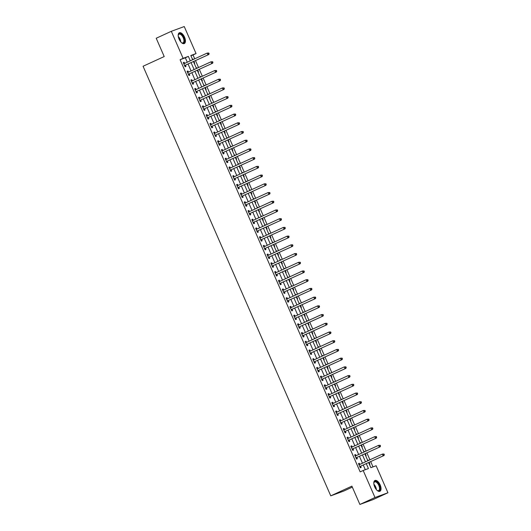 <?xml version="1.0" encoding="UTF-8"?>
<svg xmlns="http://www.w3.org/2000/svg" width="531" height="531" viewBox="0 0 531 531"><rect width="100%" height="100%" fill="white"/><g stroke="black" fill="none" stroke-linecap="round" stroke-linejoin="round"><path stroke-width="0.8" d="M374.694 486.9A5.941 2.901 -114.7 0 1 374.939 480.495A5.941 2.901 -114.7 0 1 380.15 484.889A5.941 2.901 -114.7 0 1 379.897 491.294A5.941 2.901 -114.7 0 1 374.694 486.9M179.086 39.175A5.941 2.901 -114.7 0 1 179.339 32.776A5.941 2.901 -114.7 0 1 184.542 37.17A5.941 2.901 -114.7 0 1 184.29 43.569A5.941 2.901 -114.7 0 1 179.086 39.175M352.325 487.126L343.696 491.089L330.753 495.848L143.071 66.256L164.205 56.551L156.214 38.245L171.307 31.309L184.25 26.55L196.052 53.571L190.808 55.503L192.667 59.751M194.718 58.808L193.032 54.958L196.052 53.571M373.001 466.882L370.698 461.618M369.908 459.806L366.888 452.903M366.098 451.091L363.085 444.181M362.295 442.376L359.275 435.466M358.485 433.654L355.465 426.751M354.675 424.939L351.655 418.03M350.865 416.224L347.851 409.315M347.055 407.503L344.042 400.6M343.252 398.788L340.232 391.878M339.442 390.073L336.422 383.163M335.632 381.351L332.612 374.448M331.822 372.636L328.808 365.726M328.012 363.921L324.999 357.011M324.209 355.199L321.189 348.296M320.399 346.484L317.379 339.575M316.589 337.769L313.569 330.859M312.779 329.047L309.765 322.144M308.969 320.332L305.956 313.423M305.166 311.611L302.146 304.708M301.356 302.896L298.336 295.986M297.546 294.181L294.526 287.271M293.736 285.459L290.722 278.556M289.933 276.744L286.913 269.834M286.123 268.029L283.103 261.119M282.313 259.307L279.293 252.404M278.503 250.592L275.489 243.683M274.693 241.877L271.68 234.967M270.89 233.155L267.87 226.252M267.08 224.44L264.06 217.531M263.27 215.725L260.25 208.816M259.46 207.004L256.446 200.101M255.65 198.289L252.637 191.379M251.847 189.574L248.827 182.664M248.037 180.852L245.017 173.949M244.227 172.137L241.207 165.227M240.417 163.415L237.403 156.512M236.607 154.7L233.594 147.791M232.804 145.985L229.784 139.076M228.994 137.263L225.974 130.361M225.184 128.548L222.164 121.639M221.374 119.833L218.36 112.924M217.571 111.112L214.551 104.209M213.761 102.397L210.741 95.487M209.951 93.682L206.931 86.772M206.141 84.96L203.121 78.057M202.331 76.245L199.317 69.335M198.528 67.53L195.508 60.62M368.647 462.561L370.877 467.665L376.121 465.733L387.929 492.755L374.986 497.514L363.184 470.493L368.428 468.561L366.284 463.649M374.986 497.514L359.892 504.45L372.828 499.691L387.929 492.755M193.032 54.958L190.914 55.742M192.434 59.226L192.899 59.06L193.111 59.545M194.266 63.415L194.724 63.242L193.901 61.357M196.244 67.948L196.702 67.776L196.921 68.267M198.07 72.13L198.534 71.964L197.711 70.072M201.88 80.845L202.344 80.679L201.521 78.794M200.725 76.982L200.512 76.491L200.054 76.663M203.864 85.378L204.322 85.212L204.535 85.697M205.689 89.566L206.147 89.394L205.324 87.509M207.667 94.1L208.132 93.927L208.344 94.418M209.499 98.281L209.957 98.116L209.134 96.224M211.477 102.815L211.942 102.649L212.154 103.133M213.309 106.996L213.767 106.831L212.944 104.946M215.287 111.53L215.745 111.364L215.964 111.849M217.113 115.718L217.577 115.546L216.754 113.661M219.097 120.252L219.555 120.079L219.768 120.57M220.923 124.433L221.387 124.267L220.557 122.376M222.901 128.967L223.365 128.801L223.578 129.285M224.732 133.155L225.19 132.982L224.367 131.097M226.71 137.682L227.175 137.516L227.387 138.007M228.542 141.87L229 141.697L228.177 139.812M230.52 146.403L230.985 146.231L231.197 146.722M232.346 150.585L232.81 150.419L231.987 148.534M234.33 155.118L234.788 154.952L235.007 155.437M236.156 159.307L236.62 159.134L235.797 157.249M238.14 163.84L238.598 163.667L238.811 164.159M239.966 168.022L240.43 167.849L239.6 165.964M241.944 172.555L242.408 172.383L242.621 172.874M243.775 176.737L244.233 176.571L243.41 174.686M245.753 181.27L246.218 181.104L246.43 181.589M247.585 185.458L248.043 185.286L247.22 183.401M249.563 189.992L250.028 189.819L250.24 190.31M251.389 194.173L251.853 194.001L251.03 192.116M253.373 198.707L253.831 198.534L254.044 199.025M255.199 202.888L255.663 202.723L254.84 200.837M257.183 207.422L257.641 207.256L257.854 207.74M259.009 211.61L259.473 211.438L258.643 209.553M260.986 216.144L261.451 215.971L261.664 216.462M262.818 220.325L263.276 220.159L262.453 218.268M266.628 229.04L267.086 228.874L266.263 226.989M268.606 233.574L269.064 233.408L269.283 233.892M270.432 237.762L270.896 237.589L270.073 235.704M272.416 242.295L272.874 242.123L273.087 242.614M274.242 246.477L274.706 246.311L273.883 244.419M276.226 251.01L276.684 250.844L276.897 251.329M278.052 255.199L278.51 255.026L277.686 253.141M280.029 259.725L280.494 259.559L280.707 260.044M281.861 263.914L282.319 263.741L281.496 261.856M283.839 268.447L284.304 268.274L284.516 268.766M285.671 272.629L286.129 272.463L285.306 270.578M287.649 277.162L288.107 276.996L288.326 277.481M289.475 281.35L289.939 281.178L289.116 279.293M291.459 285.884L291.917 285.711L292.13 286.202M293.285 290.065L293.749 289.893L292.926 288.008M295.263 294.599L295.727 294.426L295.94 294.917M297.094 298.78L297.552 298.614L296.729 296.729M299.072 303.314L299.537 303.148L299.75 303.632M300.904 307.502L301.362 307.33L300.539 305.444M302.882 312.036L303.347 311.863L303.559 312.354M304.708 316.217L305.172 316.045L304.349 314.16M306.692 320.751L307.15 320.578L307.369 321.069M308.518 324.932L308.982 324.766L308.159 322.881M310.502 329.466L310.96 329.3L311.173 329.784M312.328 333.654L312.792 333.481L311.962 331.596M314.306 338.187L314.77 338.015L314.983 338.506M316.137 342.369L316.595 342.196L315.772 340.311M318.115 346.902L318.58 346.73L318.792 347.221M319.947 351.084L320.405 350.918L319.582 349.033M321.925 355.617L322.39 355.451L322.602 355.936M323.751 359.806L324.215 359.633L323.392 357.748M325.735 364.339L326.193 364.166L326.406 364.658M327.561 368.521L328.025 368.355L327.202 366.463M329.545 373.054L330.003 372.881L330.216 373.373M331.371 377.236L331.835 377.07L331.005 375.185M333.349 381.769L333.813 381.603L334.026 382.088M335.18 385.957L335.638 385.785L334.815 383.9M337.158 390.491L337.623 390.318L337.835 390.809M338.99 394.672L339.448 394.506L338.625 392.615M340.968 399.206L341.426 399.04L341.645 399.524M342.794 403.394L343.258 403.221L342.435 401.336M344.778 407.921L345.236 407.755L345.449 408.239M346.604 412.109L347.068 411.937L346.245 410.051M348.588 416.643L349.046 416.47L349.259 416.961M350.414 420.824L350.872 420.658L350.048 418.773M352.392 425.358L352.856 425.192L353.069 425.676M354.223 429.546L354.681 429.373L353.858 427.488M356.201 434.079L356.666 433.907L356.878 434.398M358.033 438.261L358.491 438.088L357.668 436.203M360.011 442.794L360.469 442.622L360.688 443.113M361.837 446.976L362.301 446.81L361.478 444.925M363.821 451.509L364.279 451.343L364.492 451.828M365.647 455.698L366.111 455.525L365.288 453.64M367.631 460.231L368.089 460.058L368.302 460.55M369.457 464.413L369.915 464.24L369.091 462.355M187.277 62.227L185.339 57.793L180.095 59.724L360.164 471.88L363.184 470.493M365.301 469.709L363.264 465.037M362.467 463.224L359.454 456.321M358.664 454.509L355.644 447.6M354.854 445.788L351.834 438.885M351.044 437.073L348.024 430.163M347.234 428.358L344.221 421.448M343.431 419.636L340.411 412.733M339.621 410.921L336.601 404.011M335.811 402.206L332.791 395.296M332.001 393.484L328.988 386.581M328.191 384.769L325.178 377.86M324.388 376.054L321.368 369.145M320.578 367.333L317.558 360.43M316.768 358.617L313.748 351.708M312.958 349.902L309.945 342.993M309.148 341.181L306.135 334.278M305.345 332.466L302.325 325.556M301.535 323.744L298.515 316.841M297.725 315.029L294.705 308.119M293.915 306.314L290.902 299.404M290.105 297.592L287.092 290.689M286.302 288.877L283.282 281.968M282.492 280.162L279.472 273.253M278.682 271.441L275.662 264.538M274.872 262.726L271.859 255.816M271.069 254.01L268.049 247.101M267.259 245.289L264.239 238.386M263.449 236.574L260.429 229.664M259.639 227.859L256.619 220.949M255.829 219.137L252.816 212.234M252.026 210.422L249.006 203.512M248.216 201.707L245.196 194.797M244.406 192.985L241.386 186.082M240.596 184.27L237.583 177.361M236.786 175.549L233.773 168.646M232.983 166.834L229.963 159.924M229.173 158.119L226.153 151.209M225.363 149.397L222.343 142.494M221.553 140.682L218.54 133.772M217.743 131.967L214.73 125.057M213.94 123.245L210.92 116.342M210.13 114.53L207.11 107.62M206.32 105.815L203.3 98.905M202.51 97.093L199.497 90.19M198.707 88.378L195.687 81.469M194.897 79.663L191.877 72.754M191.087 70.942L188.067 64.039M184.649 63.408L184.151 62.273L183.281 62.598L185.107 66.78L185.983 66.461L185.485 65.326M188.459 72.13L187.961 70.995L187.085 71.313L188.917 75.502L189.793 75.176L189.295 74.041M192.268 80.845L191.771 79.71L190.894 80.035L192.726 84.217L193.596 83.891L193.105 82.763M196.072 89.56L195.581 88.425L194.704 88.75L196.53 92.932L197.406 92.613L196.915 91.478M199.882 98.281L199.39 97.146L198.514 97.465L200.34 101.653L201.216 101.328L200.718 100.193M203.692 106.996L203.194 105.861L202.324 106.187L204.15 110.368L205.026 110.05L204.528 108.915M207.502 115.712L207.004 114.577L206.128 114.902L207.96 119.083L208.836 118.765L208.338 117.63M211.311 124.433L210.814 123.298L209.937 123.617L211.769 127.805L212.639 127.48L212.148 126.345M215.115 133.148L214.624 132.013L213.747 132.338L215.573 136.52L216.449 136.201L215.951 135.066M218.925 141.863L218.433 140.735L217.557 141.054L219.383 145.235L220.259 144.917L219.761 143.782M222.735 150.585L222.237 149.45L221.367 149.769L223.193 153.957L224.069 153.632L223.571 152.497M226.545 159.3L226.047 158.165L225.171 158.49L227.002 162.672L227.879 162.353L227.381 161.218M230.354 168.015L229.857 166.887L228.98 167.205L230.812 171.387L231.682 171.068L231.191 169.933M234.158 176.737L233.667 175.602L232.79 175.92L234.616 180.109L235.492 179.783L234.994 178.648M237.968 185.452L237.47 184.317L236.6 184.642L238.426 188.824L239.302 188.505L238.804 187.37M241.778 194.173L241.28 193.038L240.41 193.357L242.236 197.545L243.112 197.22L242.614 196.085M245.587 202.888L245.09 201.753L244.214 202.072L246.045 206.26L246.915 205.935L246.424 204.8M249.397 211.603L248.9 210.468L248.023 210.794L249.855 214.975L250.725 214.657L250.234 213.522M253.201 220.325L252.71 219.19L251.833 219.509L253.659 223.697L254.535 223.372L254.037 222.237M257.011 229.04L256.513 227.905L255.643 228.23L257.469 232.412L258.345 232.087L257.847 230.958M260.821 237.755L260.323 236.62L259.447 236.945L261.279 241.127L262.155 240.808L261.657 239.673M264.63 246.477L264.133 245.342L263.257 245.661L265.088 249.849L265.958 249.524L265.467 248.389M268.434 255.192L267.943 254.057L267.066 254.382L268.892 258.564L269.768 258.245L269.277 257.11M272.244 263.907L271.753 262.772L270.876 263.097L272.702 267.279L273.578 266.96L273.08 265.825M276.054 272.629L275.556 271.494L274.686 271.812L276.512 276.001L277.388 275.675L276.89 274.54M279.864 281.344L279.366 280.209L278.49 280.534L280.322 284.716L281.198 284.397L280.7 283.262M283.673 290.059L283.176 288.93L282.3 289.249L284.131 293.431L285.001 293.112L284.51 291.977M287.477 298.78L286.986 297.645L286.109 297.964L287.935 302.152L288.811 301.827L288.313 300.692M291.287 307.495L290.796 306.36L289.919 306.686L291.745 310.867L292.621 310.549L292.123 309.414M295.097 316.217L294.599 315.082L293.729 315.401L295.555 319.582L296.431 319.264L295.933 318.129M298.907 324.932L298.409 323.797L297.533 324.116L299.365 328.304L300.241 327.979L299.743 326.844M302.716 333.647L302.219 332.512L301.342 332.837L303.174 337.019L304.044 336.7L303.553 335.565M306.52 342.369L306.029 341.234L305.152 341.552L306.978 345.741L307.854 345.415L307.356 344.28M310.33 351.084L309.832 349.949L308.962 350.268L310.788 354.456L311.664 354.131L311.166 353.002M314.14 359.799L313.642 358.664L312.772 358.989L314.598 363.171L315.474 362.852L314.976 361.717M317.95 368.521L317.452 367.386L316.576 367.704L318.408 371.892L319.277 371.567L318.786 370.432M321.759 377.236L321.262 376.101L320.385 376.426L322.217 380.608L323.087 380.282L322.596 379.154M325.563 385.951L325.072 384.816L324.195 385.141L326.021 389.323L326.897 389.004L326.399 387.869M329.373 394.672L328.875 393.537L328.005 393.856L329.831 398.044L330.707 397.719L330.209 396.584M333.183 403.387L332.685 402.252L331.815 402.578L333.641 406.759L334.517 406.441L334.019 405.306M336.993 412.102L336.495 410.967L335.619 411.293L337.45 415.474L338.32 415.156L337.829 414.021M340.796 420.824L340.305 419.689L339.428 420.008L341.26 424.196L342.13 423.871L341.639 422.736M344.606 429.539L344.115 428.404L343.238 428.729L345.064 432.911L345.94 432.592L345.442 431.457M348.416 438.254L347.918 437.126L347.048 437.444L348.874 441.626L349.75 441.307L349.252 440.172M352.226 446.976L351.728 445.841L350.852 446.159L352.684 450.348L353.56 450.022L353.062 448.887M356.035 455.691L355.538 454.556L354.662 454.881L356.493 459.063L357.363 458.744L356.872 457.609M359.839 464.413L359.348 463.278L358.471 463.596L360.297 467.778L361.173 467.459L360.682 466.324M359.892 504.45L351.894 486.144L330.753 495.848M180.095 59.724L183.115 58.337L171.307 31.309M190.297 60.839L188.359 56.405L183.115 58.337M365.487 461.837L362.474 454.934M361.684 453.122L358.664 446.213M357.874 444.407L354.854 437.498M354.064 435.685L351.044 428.782M350.254 426.97L347.241 420.061M346.444 418.249L343.431 411.346M342.641 409.534L339.621 402.624M338.831 400.819L335.811 393.909M335.021 392.097L332.001 385.194M331.211 383.382L328.198 376.472M327.401 374.667L324.388 367.757M323.598 365.945L320.578 359.042M319.788 357.23L316.768 350.321M315.978 348.515L312.958 341.606M312.168 339.794L309.155 332.891M308.365 331.078L305.345 324.169M304.555 322.363L301.535 315.454M300.745 313.642L297.725 306.739M296.935 304.927L293.922 298.017M293.125 296.212L290.112 289.302M289.322 287.49L286.302 280.58M285.512 278.775L282.492 271.865M281.702 270.053L278.682 263.15M277.892 261.338L274.879 254.429M274.082 252.623L271.069 245.714M270.279 243.902L267.259 236.999M266.469 235.187L263.449 228.277M262.659 226.471L259.639 219.562M258.849 217.75L255.836 210.847M255.039 209.035L252.026 202.125M251.236 200.32L248.216 193.41M247.426 191.598L244.406 184.695M243.616 182.883L240.596 175.973M239.806 174.168L236.793 167.258M236.003 165.446L232.983 158.543M232.193 156.731L229.173 149.822M228.383 148.01L225.363 141.107M224.573 139.295L221.553 132.385M220.763 130.58L217.75 123.67M216.96 121.858L213.94 114.955M213.15 113.143L210.13 106.233M209.34 104.428L206.32 97.518M205.53 95.706L202.517 88.803M201.72 86.991L198.707 80.081M197.917 78.276L194.897 71.366M194.107 69.554L191.087 62.651M193.457 61.563L196.47 68.472M197.266 70.278L200.28 77.187M201.07 79L204.09 85.903M204.88 87.715L207.9 94.624M208.69 96.43L211.71 103.339M212.5 105.151L215.513 112.054M216.303 113.866L219.323 120.776M220.113 122.581L223.133 129.491M223.923 131.303L226.943 138.206M227.733 140.018L230.753 146.928M231.543 148.733L234.556 155.643M235.346 157.455L238.366 164.358M239.156 166.17L242.176 173.079M242.966 174.885L245.986 181.794M246.776 183.607L249.789 190.516M250.586 192.322L253.599 199.231M254.389 201.043L257.409 207.946M258.199 209.758L261.219 216.668M262.009 218.473L265.029 225.383M265.819 227.195L268.832 234.098M269.629 235.91L272.642 242.82M273.432 244.625L276.452 251.535M277.242 253.347L280.262 260.25M281.052 262.062L284.072 268.971M284.862 270.777L287.875 277.686M288.672 279.498L291.685 286.401M292.475 288.214L295.495 295.123M296.285 296.929L299.305 303.838M300.095 305.65L303.115 312.553M303.905 314.365L306.918 321.275M307.708 323.087L310.728 329.99M311.518 331.802L314.538 338.712M315.328 340.517L318.348 347.427M319.138 349.239L322.151 356.142M322.948 357.954L325.961 364.863M326.751 366.669L329.771 373.578M330.561 375.39L333.581 382.293M334.371 384.105L337.391 391.015M338.181 392.821L341.194 399.73M341.991 401.542L345.004 408.445M345.794 410.257L348.814 417.167M349.604 418.972L352.624 425.882M353.414 427.694L356.434 434.597M357.224 436.409L360.237 443.319M361.034 445.124L364.047 452.034M364.837 453.846L367.857 460.749M185.339 57.793L188.359 56.405M183.308 62.665L184.151 62.273M192.448 59.266L192.899 59.06M367.644 460.264L368.089 460.058M363.835 451.549L364.279 451.343M360.025 442.827L360.469 442.622M356.215 434.112L356.666 433.907M352.411 425.391L352.856 425.192M348.601 416.676L349.046 416.47M344.792 407.961L345.236 407.755M340.982 399.239L341.426 399.04M337.172 390.524L337.623 390.318M333.368 381.809L333.813 381.603M329.559 373.087L330.003 372.881M325.749 364.372L326.193 364.166M321.939 355.657L322.39 355.451M318.135 346.935L318.58 346.73M314.325 338.22L314.77 338.015M310.516 329.505L310.96 329.3M306.706 320.784L307.15 320.578M302.896 312.069L303.347 311.863M299.092 303.354L299.537 303.148M295.282 294.632L295.727 294.426M291.473 285.917L291.917 285.711M287.663 277.195L288.107 276.996M283.853 268.48L284.304 268.274M280.049 259.765L280.494 259.559M276.239 251.044L276.684 250.844M272.43 242.328L272.874 242.123M268.62 233.613L269.064 233.408M261.006 216.177L261.451 215.971M257.196 207.462L257.641 207.256M253.387 198.74L253.831 198.534M249.577 190.025L250.028 189.819M241.963 172.588L242.408 172.383M238.153 163.873L238.598 163.667M234.344 155.152L234.788 154.952M230.534 146.437L230.985 146.231M226.73 137.721L227.175 137.516M222.92 129L223.365 128.801M219.111 120.285L219.555 120.079M215.301 111.57L215.745 111.364M211.491 102.848L211.942 102.649M207.687 94.133L208.132 93.927M203.877 85.418L204.322 85.212M196.258 67.981L196.702 67.776M187.118 71.38L187.961 70.995M190.928 80.101L191.771 79.71M194.731 88.816L195.581 88.425M198.541 97.531L199.39 97.146M202.351 106.253L203.194 105.861M206.161 114.968L207.004 114.577M209.971 123.683L210.814 123.298M213.774 132.405L214.624 132.013M217.584 141.12L218.433 140.735M221.394 149.835L222.237 149.45M225.204 158.557L226.047 158.165M229.014 167.272L229.857 166.887M232.817 175.987L233.667 175.602M236.627 184.708L237.47 184.317M240.437 193.423L241.28 193.038M244.247 202.138L245.09 201.753M248.05 210.86L248.9 210.468M251.86 219.575L252.71 219.19M264.796 224.859L265.261 224.686M255.67 228.297L256.513 227.905M259.48 237.012L260.323 236.62M263.29 245.727L264.133 245.342M267.093 254.449L267.943 254.057M270.903 263.164L271.753 262.772M274.713 271.879L275.556 271.494M278.523 280.6L279.366 280.209M282.333 289.315L283.176 288.93M286.136 298.03L286.986 297.645M289.946 306.752L290.796 306.36M293.756 315.467L294.599 315.082M297.566 324.182L298.409 323.797M301.376 332.904L302.219 332.512M305.179 341.619L306.029 341.234M308.989 350.341L309.832 349.949M312.799 359.056L313.642 358.664M316.609 367.771L317.452 367.386M320.419 376.492L321.262 376.101M324.222 385.207L325.072 384.816M328.032 393.922L328.875 393.537M331.842 402.644L332.685 402.252M335.652 411.359L336.495 410.967M339.455 420.074L340.305 419.689M343.265 428.796L344.115 428.404M347.075 437.511L347.918 437.126M350.885 446.226L351.728 445.841M354.695 454.948L355.538 454.556M358.498 463.663L359.348 463.278M184.874 65.419L208.816 54.507L184.874 65.419A0.763 0.664 -110.2 0 0 184.675 65.578L184.609 65.645M208.763 53.85L207.946 54.826L207.183 53.087L208.809 53.02L208.457 53.153L208.763 53.85L209.114 53.717L208.809 53.02M183.772 63.733L183.865 63.733A0.763 0.664 -110.2 0 0 184.118 63.68L207.183 53.087L208.457 53.153M185.75 65.101A0.763 0.664 -110.2 0 0 185.545 65.253L184.815 66.103M183.633 63.408L184.702 63.408M208.816 54.507L209.114 53.717M188.684 74.141L212.626 63.222L188.684 74.141A0.763 0.664 -110.2 0 0 188.478 74.294L188.419 74.367M212.573 62.565L211.756 63.547L210.993 61.802L212.619 61.742L212.267 61.868L212.573 62.565L212.924 62.439L212.619 61.742M187.582 72.448L187.675 72.448A0.763 0.664 -110.2 0 0 187.921 72.395L210.993 61.802L212.267 61.868M189.56 73.816A0.763 0.664 -110.2 0 0 189.355 73.975L188.618 74.825M187.443 72.123L188.505 72.13M212.626 63.222L212.924 62.439M192.494 82.856L216.436 71.944L192.494 82.856A0.763 0.664 -110.2 0 0 192.288 83.009L192.229 83.082M216.382 71.28L215.559 72.262L214.803 70.517L216.422 70.457L216.077 70.583L216.382 71.28L216.728 71.154L216.422 70.457M191.392 81.163L191.485 81.163A0.763 0.664 -110.2 0 0 191.731 81.11L214.803 70.517L216.077 70.583M193.37 82.537A0.763 0.664 -110.2 0 0 193.165 82.69L192.428 83.54M191.246 80.838L192.315 80.845M216.436 71.944L216.728 71.154M196.304 91.578L220.246 80.659L196.304 91.578A0.763 0.664 -110.2 0 0 196.098 91.73L196.039 91.797M220.186 80.002L219.369 80.977L218.606 79.238L220.232 79.172L219.887 79.305L220.186 80.002L220.538 79.869L220.232 79.172M195.202 89.885L195.295 89.885A0.763 0.664 -110.2 0 0 195.541 89.832L218.606 79.238L219.887 79.305M197.174 91.252A0.763 0.664 -110.2 0 0 196.974 91.405L196.238 92.261M195.056 89.56L196.125 89.56M220.246 80.659L220.538 79.869M200.107 100.293L224.055 89.374L200.107 100.293A0.763 0.664 -110.2 0 0 199.908 100.445L199.848 100.518M223.996 88.717L223.179 89.699L222.416 87.954L224.042 87.894L223.69 88.02L223.996 88.717L224.347 88.591L224.042 87.894M199.012 98.6L199.098 98.6A0.763 0.664 -110.2 0 0 199.351 98.547L222.416 87.954L223.69 88.02M200.983 99.967A0.763 0.664 -110.2 0 0 200.784 100.127L200.048 100.976M198.866 98.275L199.935 98.281M224.055 89.374L224.347 88.591M178.204 35.71A5.137 2.509 -114.7 0 1 178.277 35.106A5.137 2.509 -114.7 0 1 180.732 33.884A5.137 2.509 -114.7 0 1 184.403 39.991A5.137 2.509 -114.7 0 1 181.934 42.905A5.137 2.509 -114.7 0 1 181.834 42.852A5.137 2.509 -114.7 0 1 181.33 42.513M181.662 42.745A4.759 2.323 65.3 0 0 183.016 42.858A4.759 2.323 65.3 0 0 183.607 38.796A4.759 2.323 65.3 0 0 180.474 34.356A4.759 2.323 65.3 0 0 179.047 34.203A4.759 2.323 65.3 0 0 178.243 35.305M183.938 43.675A5.901 2.881 65.3 0 0 184.483 38.564A5.901 2.881 65.3 0 0 180.64 33.214A5.901 2.881 65.3 0 0 179.02 32.968M373.811 483.436A5.137 2.509 -114.7 0 1 373.884 482.832A5.137 2.509 -114.7 0 1 376.174 481.524A5.137 2.509 -114.7 0 1 379.3 485.248A5.137 2.509 -114.7 0 1 379.884 489.808A5.137 2.509 -114.7 0 1 377.441 490.578A5.137 2.509 -114.7 0 1 376.937 490.239M377.269 490.471A4.759 2.323 65.3 0 0 378.623 490.584A4.759 2.323 65.3 0 0 378.822 485.453A4.759 2.323 65.3 0 0 374.647 481.929A4.759 2.323 65.3 0 0 373.851 483.031M379.546 491.401A5.901 2.881 65.3 0 0 379.645 485.122A5.901 2.881 65.3 0 0 374.627 480.694M203.917 109.008L227.859 98.096L203.917 109.008A0.763 0.664 -110.2 0 0 203.718 109.16L203.652 109.233M227.806 97.432L226.989 98.414L226.226 96.669L227.852 96.609L227.5 96.735L227.806 97.432L228.157 97.306L227.852 96.609M202.815 107.315L202.908 107.322A0.763 0.664 -110.2 0 0 203.154 107.269L226.226 96.669L227.5 96.735M204.793 108.689A0.763 0.664 -110.2 0 0 204.588 108.842L203.858 109.691M202.676 106.99L203.745 106.996M227.859 98.096L228.157 97.306M207.727 117.729L231.669 106.811L207.727 117.729A0.763 0.664 -110.2 0 0 207.521 117.882L207.462 117.948M231.616 106.154L230.799 107.129L230.036 105.39L231.662 105.324L231.31 105.457L231.616 106.154L231.967 106.021L231.662 105.324M206.625 116.037L206.718 116.037A0.763 0.664 -110.2 0 0 206.964 115.984L230.036 105.39L231.31 105.457M208.603 117.404A0.763 0.664 -110.2 0 0 208.398 117.557L207.661 118.413M206.486 115.712L207.548 115.712M231.669 106.811L231.967 106.021M211.537 126.444L235.479 115.526L211.537 126.444A0.763 0.664 -110.2 0 0 211.331 126.597L211.272 126.67M235.425 114.869L234.602 115.851L233.846 114.105L235.465 114.046L235.12 114.172L235.425 114.869L235.771 114.742L235.465 114.046M210.435 124.752L210.528 124.752A0.763 0.664 -110.2 0 0 210.774 124.699L233.846 114.105L235.12 114.172M212.413 126.119A0.763 0.664 -110.2 0 0 212.208 126.278L211.471 127.128M210.289 124.427L211.358 124.433M235.479 115.526L235.771 114.742M215.347 135.159L239.289 124.247L215.347 135.159A0.763 0.664 -110.2 0 0 215.141 135.312L215.082 135.385M239.229 123.584L238.412 124.566L237.649 122.82L239.275 122.761L238.93 122.887L239.229 123.584L239.581 123.457L239.275 122.761M214.245 133.473L214.338 133.473A0.763 0.664 -110.2 0 0 214.584 133.42L237.649 122.82L238.93 122.887M216.217 134.841A0.763 0.664 -110.2 0 0 216.017 134.993L215.281 135.843M214.099 133.142L215.168 133.148M239.289 124.247L239.581 123.457M219.15 143.881L243.098 132.962L219.15 143.881A0.763 0.664 -110.2 0 0 218.951 144.034L218.891 144.1M243.039 132.305L242.222 133.281L241.459 131.542L243.085 131.476L242.733 131.608L243.039 132.305L243.39 132.173L243.085 131.476M218.049 142.189L218.141 142.189A0.763 0.664 -110.2 0 0 218.394 142.135L241.459 131.542L242.733 131.608M220.026 143.556A0.763 0.664 -110.2 0 0 219.821 143.709L219.091 144.565M217.909 141.863L218.978 141.863M243.098 132.962L243.39 132.173M222.96 152.596L246.902 141.677L222.96 152.596A0.763 0.664 -110.2 0 0 222.761 152.749L222.695 152.822M246.849 141.02L246.032 142.003L245.269 140.257L246.895 140.197L246.543 140.323L246.849 141.02L247.2 140.894L246.895 140.197M221.858 150.904L221.951 150.904A0.763 0.664 -110.2 0 0 222.197 150.85L245.269 140.257L246.543 140.323M223.836 152.278A0.763 0.664 -110.2 0 0 223.631 152.43L222.901 153.28M221.719 150.578L222.788 150.585M246.902 141.677L247.2 140.894M226.77 161.311L250.712 150.399L226.77 161.311A0.763 0.664 -110.2 0 0 226.564 161.47L226.505 161.537M250.659 149.742L249.835 150.718L249.079 148.972L250.705 148.912L250.353 149.038L250.659 149.742L251.01 149.609L250.705 148.912M225.668 159.625L225.761 159.625A0.763 0.664 -110.2 0 0 226.007 159.572L249.079 148.972L250.353 149.038M227.646 160.993A0.763 0.664 -110.2 0 0 227.441 161.145L226.704 161.995M225.529 159.293L226.591 159.3M250.712 150.399L251.01 149.609M230.58 170.033L254.522 159.114L230.58 170.033A0.763 0.664 -110.2 0 0 230.374 170.185L230.315 170.259M254.468 158.457L253.645 159.439L252.882 157.694L254.508 157.627L254.163 157.76L254.468 158.457L254.814 158.324L254.508 157.627M229.478 168.34L229.571 168.34A0.763 0.664 -110.2 0 0 229.817 168.287L252.882 157.694L254.163 157.76M231.45 169.708A0.763 0.664 -110.2 0 0 231.25 169.86L230.514 170.716M229.332 168.015L230.401 168.022M254.522 159.114L254.814 158.324M234.39 178.748L258.331 167.829L234.39 178.748A0.763 0.664 -110.2 0 0 234.184 178.901L234.125 178.974M258.272 167.172L257.455 168.154L256.692 166.409L258.318 166.349L257.966 166.475L258.272 167.172L258.624 167.046L258.318 166.349M233.288 177.055L233.375 177.055A0.763 0.664 -110.2 0 0 233.627 177.002L256.692 166.409L257.966 166.475M235.26 178.429A0.763 0.664 -110.2 0 0 235.06 178.582L234.324 179.432M233.142 176.73L234.211 176.737M258.331 167.829L258.624 167.046M238.193 187.463L262.141 176.551L238.193 187.463A0.763 0.664 -110.2 0 0 237.994 187.622L237.928 187.689M262.082 175.894L261.265 176.869L260.502 175.13L262.128 175.064L261.776 175.19L262.082 175.894L262.433 175.761L262.128 175.064M237.091 185.777L237.184 185.777A0.763 0.664 -110.2 0 0 237.437 185.724L260.502 175.13L261.776 175.19M239.069 187.144A0.763 0.664 -110.2 0 0 238.864 187.297L238.134 188.147M236.952 185.452L238.021 185.452M262.141 176.551L262.433 175.761M242.003 196.185L265.945 185.266L242.003 196.185A0.763 0.664 -110.2 0 0 241.797 196.337L241.738 196.41M265.892 184.609L265.075 185.591L264.312 183.845L265.938 183.779L265.586 183.912L265.892 184.609L266.243 184.483L265.938 183.779M240.901 194.492L240.994 194.492A0.763 0.664 -110.2 0 0 241.24 194.439L264.312 183.845L265.586 183.912M242.879 195.859A0.763 0.664 -110.2 0 0 242.674 196.012L241.944 196.868M240.762 194.167L241.831 194.173M265.945 185.266L266.243 184.483M245.813 204.9L269.755 193.981L245.813 204.9A0.763 0.664 -110.2 0 0 245.607 205.052L245.548 205.125M269.702 193.324L268.878 194.306L268.122 192.561L269.748 192.501L269.396 192.627L269.702 193.324L270.047 193.198L269.748 192.501M244.711 203.207L244.804 203.207A0.763 0.664 -110.2 0 0 245.05 203.154L268.122 192.561L269.396 192.627M246.689 204.581A0.763 0.664 -110.2 0 0 246.484 204.734L245.747 205.583M244.572 202.882L245.634 202.888M269.755 193.981L270.047 193.198M249.623 213.615L273.565 202.703L249.623 213.615A0.763 0.664 -110.2 0 0 249.417 213.774L249.358 213.84M273.511 202.045L272.688 203.021L271.925 201.282L273.551 201.216L273.206 201.349L273.511 202.045L273.857 201.913L273.551 201.216M248.521 211.929L248.614 211.929A0.763 0.664 -110.2 0 0 248.86 211.876L271.925 201.282L273.206 201.349M250.493 213.296A0.763 0.664 -110.2 0 0 250.293 213.449L249.557 214.305M248.375 211.603L249.444 211.603M273.565 202.703L273.857 201.913M253.426 222.336L277.374 211.418L253.426 222.336A0.763 0.664 -110.2 0 0 253.227 222.489L253.168 222.562M277.315 210.761L276.498 211.743L275.735 209.997L277.361 209.937L277.009 210.064L277.315 210.761L277.667 210.634L277.361 209.937M252.331 220.644L252.417 220.644A0.763 0.664 -110.2 0 0 252.67 220.591L275.735 209.997L277.009 210.064M254.303 222.011A0.763 0.664 -110.2 0 0 254.103 222.17L253.367 223.02M252.185 220.319L253.254 220.325M277.374 211.418L277.667 210.634M257.236 231.051L281.184 220.139L257.236 231.051A0.763 0.664 -110.2 0 0 257.037 231.204L256.971 231.277M281.125 219.476L280.308 220.458L279.545 218.712L281.171 218.653L280.819 218.779L281.125 219.476L281.476 219.349L281.171 218.653M256.134 229.359L256.227 229.365A0.763 0.664 -110.2 0 0 256.48 229.306L279.545 218.712L280.819 218.779M258.112 230.733A0.763 0.664 -110.2 0 0 257.907 230.885L257.177 231.735M255.995 229.034L257.064 229.04M281.184 220.139L281.476 219.349M261.046 239.773L284.988 228.854L261.046 239.773A0.763 0.664 -110.2 0 0 260.84 239.926L260.781 239.992M284.935 228.197L284.118 229.173L283.355 227.434L284.981 227.368L284.629 227.5L284.935 228.197L285.286 228.065L284.981 227.368M259.944 238.08L260.037 238.08A0.763 0.664 -110.2 0 0 260.283 238.027L283.355 227.434L284.629 227.5M261.922 239.448A0.763 0.664 -110.2 0 0 261.717 239.6L260.98 240.457M259.805 237.755L260.867 237.755M284.988 228.854L285.286 228.065M264.856 248.488L288.798 237.569L264.856 248.488A0.763 0.664 -110.2 0 0 264.65 248.641L264.591 248.714M288.745 236.912L287.921 237.895L287.165 236.149L288.791 236.089L288.439 236.215L288.745 236.912L289.09 236.786L288.791 236.089M263.754 246.796L263.847 246.796A0.763 0.664 -110.2 0 0 264.093 246.742L287.165 236.149L288.439 236.215M265.732 248.163A0.763 0.664 -110.2 0 0 265.527 248.322L264.79 249.172M263.608 246.47L264.677 246.477M288.798 237.569L289.09 236.786M268.666 257.203L292.608 246.291L268.666 257.203A0.763 0.664 -110.2 0 0 268.46 257.356L268.401 257.429M292.554 245.627L291.731 246.61L290.968 244.864L292.594 244.804L292.249 244.93L292.554 245.627L292.9 245.501L292.594 244.804M267.564 255.517L267.657 255.517A0.763 0.664 -110.2 0 0 267.903 255.464L290.968 244.864L292.249 244.93M269.536 256.885A0.763 0.664 -110.2 0 0 269.336 257.037L268.6 257.887M267.418 255.185L268.487 255.192M292.608 246.291L292.9 245.501M272.469 265.925L296.417 255.006L272.469 265.925A0.763 0.664 -110.2 0 0 272.27 266.077L272.211 266.144M296.358 254.349L295.541 255.325L294.778 253.586L296.404 253.519L296.052 253.652L296.358 254.349L296.71 254.216L296.404 253.519M271.374 264.232L271.46 264.232A0.763 0.664 -110.2 0 0 271.713 264.179L294.778 253.586L296.052 253.652M273.346 265.6A0.763 0.664 -110.2 0 0 273.146 265.752L272.41 266.608M271.228 263.907L272.297 263.907M296.417 255.006L296.71 254.216M276.279 274.64L300.221 263.721L276.279 274.64A0.763 0.664 -110.2 0 0 276.08 274.792L276.014 274.866M300.168 263.064L299.351 264.046L298.588 262.301L300.214 262.241L299.862 262.367L300.168 263.064L300.519 262.938L300.214 262.241M275.177 272.947L275.27 272.947A0.763 0.664 -110.2 0 0 275.516 272.894L298.588 262.301L299.862 262.367M277.155 274.315A0.763 0.664 -110.2 0 0 276.95 274.474L276.22 275.323M275.038 272.622L276.107 272.629M300.221 263.721L300.519 262.938M280.089 283.355L304.031 272.443L280.089 283.355A0.763 0.664 -110.2 0 0 279.883 283.508L279.824 283.581M303.978 271.779L303.161 272.761L302.398 271.016L304.024 270.956L303.672 271.082L303.978 271.779L304.329 271.653L304.024 270.956M278.987 281.669L279.08 281.669A0.763 0.664 -110.2 0 0 279.326 281.616L302.398 271.016L303.672 271.082M280.965 283.036A0.763 0.664 -110.2 0 0 280.76 283.189L280.023 284.039M278.848 281.337L279.91 281.344M304.031 272.443L304.329 271.653M283.899 292.077L307.841 281.158L283.899 292.077A0.763 0.664 -110.2 0 0 283.693 292.229L283.634 292.296M307.788 280.501L306.964 281.476L306.208 279.737L307.827 279.671L307.482 279.804L307.788 280.501L308.133 280.368L307.827 279.671M282.797 290.384L282.89 290.384A0.763 0.664 -110.2 0 0 283.136 290.331L306.208 279.737L307.482 279.804M284.775 291.751A0.763 0.664 -110.2 0 0 284.57 291.904L283.833 292.76M282.651 290.059L283.72 290.059M307.841 281.158L308.133 280.368M287.709 300.792L311.651 289.873L287.709 300.792A0.763 0.664 -110.2 0 0 287.503 300.944L287.444 301.017M311.591 289.216L310.774 290.198L310.011 288.452L311.637 288.393L311.292 288.519L311.591 289.216L311.943 289.09L311.637 288.393M286.607 299.099L286.7 299.099A0.763 0.664 -110.2 0 0 286.946 299.046L310.011 288.452L311.292 288.519M288.579 300.473A0.763 0.664 -110.2 0 0 288.379 300.626L287.643 301.475M286.461 298.774L287.53 298.78M311.651 289.873L311.943 289.09M291.512 309.507L315.46 298.595L291.512 309.507A0.763 0.664 -110.2 0 0 291.313 309.666L291.253 309.732M315.401 297.937L314.584 298.913L313.821 297.174L315.447 297.108L315.095 297.234L315.401 297.937L315.753 297.805L315.447 297.108M290.411 307.821L290.503 307.821A0.763 0.664 -110.2 0 0 290.756 307.768L313.821 297.174L315.095 297.234M292.389 309.188A0.763 0.664 -110.2 0 0 292.183 309.341L291.453 310.19M290.271 307.489L291.34 307.495M315.46 298.595L315.753 297.805M295.322 318.228L319.264 307.31L295.322 318.228A0.763 0.664 -110.2 0 0 295.123 318.381L295.057 318.454M319.211 306.652L318.394 307.635L317.631 305.889L319.257 305.823L318.905 305.956L319.211 306.652L319.562 306.52L319.257 305.823M294.22 316.536L294.313 316.536A0.763 0.664 -110.2 0 0 294.559 316.483L317.631 305.889L318.905 305.956M296.198 317.903A0.763 0.664 -110.2 0 0 295.993 318.056L295.263 318.912M294.081 316.21L295.15 316.217M319.264 307.31L319.562 306.52M299.132 326.943L323.074 316.025L299.132 326.943A0.763 0.664 -110.2 0 0 298.926 327.096L298.867 327.169M323.021 315.368L322.198 316.35L321.441 314.604L323.067 314.544L322.715 314.671L323.021 315.368L323.372 315.241L323.067 314.544M298.03 325.251L298.123 325.251A0.763 0.664 -110.2 0 0 298.369 325.198L321.441 314.604L322.715 314.671M300.008 326.625A0.763 0.664 -110.2 0 0 299.803 326.777L299.066 327.627M297.891 324.926L298.953 324.932M323.074 316.025L323.372 315.241M302.942 335.658L326.884 324.746L302.942 335.658A0.763 0.664 -110.2 0 0 302.736 335.818L302.677 335.884M326.83 324.089L326.007 325.065L325.251 323.326L326.87 323.26L326.525 323.392L326.83 324.089L327.176 323.956L326.87 323.26M301.84 333.972L301.933 333.972A0.763 0.664 -110.2 0 0 302.179 333.919L325.251 323.326L326.525 323.392M303.812 335.34A0.763 0.664 -110.2 0 0 303.613 335.492L302.876 336.342M301.694 333.647L302.763 333.647M326.884 324.746L327.176 323.956M306.752 344.38L330.694 333.461L306.752 344.38A0.763 0.664 -110.2 0 0 306.546 344.533L306.487 344.606M330.634 332.804L329.817 333.787L329.054 332.041L330.68 331.975L330.335 332.107L330.634 332.804L330.986 332.678L330.68 331.975M305.65 342.687L305.743 342.687A0.763 0.664 -110.2 0 0 305.989 342.634L329.054 332.041L330.335 332.107M307.622 344.055A0.763 0.664 -110.2 0 0 307.422 344.214L306.686 345.064M305.504 342.362L306.573 342.369M330.694 333.461L330.986 332.678M310.555 353.095L334.503 342.176L310.555 353.095A0.763 0.664 -110.2 0 0 310.356 353.248L310.296 353.321M334.444 341.519L333.627 342.502L332.864 340.756L334.49 340.696L334.138 340.822L334.444 341.519L334.795 341.393L334.49 340.696M309.454 351.403L309.546 351.403A0.763 0.664 -110.2 0 0 309.799 351.349L332.864 340.756L334.138 340.822M311.431 352.776A0.763 0.664 -110.2 0 0 311.226 352.929L310.496 353.779M309.314 351.077L310.383 351.084M334.503 342.176L334.795 341.393M314.365 361.81L338.307 350.898L314.365 361.81A0.763 0.664 -110.2 0 0 314.16 361.969L314.1 362.036M338.254 350.241L337.437 351.217L336.674 349.478L338.3 349.411L337.948 349.544L338.254 350.241L338.605 350.108L338.3 349.411M313.263 360.124L313.356 360.124A0.763 0.664 -110.2 0 0 313.602 360.071L336.674 349.478L337.948 349.544M315.241 361.492A0.763 0.664 -110.2 0 0 315.036 361.644L314.306 362.5M313.124 359.799L314.193 359.799M338.307 350.898L338.605 350.108M318.175 370.532L342.117 359.613L318.175 370.532A0.763 0.664 -110.2 0 0 317.969 370.684L317.91 370.757M342.064 358.956L341.241 359.938L340.484 358.193L342.11 358.133L341.758 358.259L342.064 358.956L342.409 358.83L342.11 358.133M317.073 368.839L317.166 368.839A0.763 0.664 -110.2 0 0 317.412 368.786L340.484 358.193L341.758 358.259M319.051 370.207A0.763 0.664 -110.2 0 0 318.846 370.366L318.109 371.215M316.934 368.514L317.996 368.521M342.117 359.613L342.409 358.83M321.985 379.247L345.927 368.335L321.985 379.247A0.763 0.664 -110.2 0 0 321.779 379.399L321.72 379.473M345.873 367.671L345.05 368.653L344.287 366.908L345.913 366.848L345.568 366.974L345.873 367.671L346.219 367.545L345.913 366.848M320.883 377.554L320.976 377.561A0.763 0.664 -110.2 0 0 321.222 377.508L344.287 366.908L345.568 366.974M322.855 378.928A0.763 0.664 -110.2 0 0 322.656 379.081L321.919 379.93M320.737 377.229L321.806 377.236M345.927 368.335L346.219 367.545M325.795 387.969L349.737 377.05L325.795 387.969A0.763 0.664 -110.2 0 0 325.589 388.121L325.53 388.188M349.677 376.393L348.86 377.368L348.097 375.629L349.723 375.563L349.371 375.696L349.677 376.393L350.029 376.26L349.723 375.563M324.693 386.276L324.78 386.276A0.763 0.664 -110.2 0 0 325.032 386.223L348.097 375.629L349.371 375.696M326.665 387.643A0.763 0.664 -110.2 0 0 326.465 387.796L325.729 388.652M324.547 385.951L325.616 385.951M349.737 377.05L350.029 376.26M329.598 396.684L353.546 385.765L329.598 396.684A0.763 0.664 -110.2 0 0 329.399 396.836L329.333 396.909M353.487 385.108L352.67 386.09L351.907 384.344L353.533 384.285L353.181 384.411L353.487 385.108L353.838 384.982L353.533 384.285M328.497 394.991L328.589 394.991A0.763 0.664 -110.2 0 0 328.842 394.938L351.907 384.344L353.181 384.411M330.474 396.358A0.763 0.664 -110.2 0 0 330.269 396.518L329.539 397.367M328.357 394.666L329.426 394.672M353.546 385.765L353.838 384.982M333.408 405.399L357.35 394.487L333.408 405.399A0.763 0.664 -110.2 0 0 333.202 405.551L333.143 405.624M357.297 393.823L356.48 394.805L355.717 393.059L357.343 393L356.991 393.126L357.297 393.823L357.648 393.697L357.343 393M332.306 403.713L332.399 403.713A0.763 0.664 -110.2 0 0 332.645 403.66L355.717 393.059L356.991 393.126M334.284 405.08A0.763 0.664 -110.2 0 0 334.079 405.233L333.342 406.082M332.167 403.381L333.229 403.387M357.35 394.487L357.648 393.697M337.218 414.12L361.16 403.202L337.218 414.12A0.763 0.664 -110.2 0 0 337.012 414.273L336.953 414.339M361.107 402.544L360.283 403.52L359.527 401.781L361.153 401.715L360.801 401.848L361.107 402.544L361.452 402.412L361.153 401.715M336.116 412.428L336.209 412.428A0.763 0.664 -110.2 0 0 336.455 412.375L359.527 401.781L360.801 401.848M338.094 413.795A0.763 0.664 -110.2 0 0 337.889 413.948L337.152 414.804M335.97 412.102L337.039 412.102M361.16 403.202L361.452 402.412M341.028 422.835L364.97 411.917L341.028 422.835A0.763 0.664 -110.2 0 0 340.822 422.988L340.763 423.061M364.916 411.26L364.093 412.242L363.33 410.496L364.956 410.436L364.611 410.563L364.916 411.26L365.262 411.133L364.956 410.436M339.926 421.143L340.019 421.143A0.763 0.664 -110.2 0 0 340.265 421.09L363.33 410.496L364.611 410.563M341.898 422.517A0.763 0.664 -110.2 0 0 341.698 422.669L340.962 423.519M339.78 420.817L340.849 420.824M364.97 411.917L365.262 411.133M344.831 431.55L368.779 420.638L344.831 431.55A0.763 0.664 -110.2 0 0 344.632 431.71L344.573 431.776M368.72 419.975L367.903 420.957L367.14 419.211L368.766 419.151L368.414 419.278L368.72 419.975L369.072 419.848L368.766 419.151M343.736 429.864L343.822 429.864A0.763 0.664 -110.2 0 0 344.075 429.811L367.14 419.211L368.414 419.278M345.708 431.232A0.763 0.664 -110.2 0 0 345.508 431.384L344.772 432.234M343.59 429.533L344.659 429.539M368.779 420.638L369.072 419.848M348.641 440.272L372.583 429.353L348.641 440.272A0.763 0.664 -110.2 0 0 348.442 440.425L348.376 440.498M372.53 428.696L371.713 429.672L370.95 427.933L372.576 427.867L372.224 427.999L372.53 428.696L372.881 428.563L372.576 427.867M347.539 438.579L347.632 438.579A0.763 0.664 -110.2 0 0 347.878 438.526L370.95 427.933L372.224 427.999M349.517 439.947A0.763 0.664 -110.2 0 0 349.312 440.099L348.582 440.956M347.4 438.254L348.469 438.261M372.583 429.353L372.881 428.563M352.451 448.987L376.393 438.068L352.451 448.987A0.763 0.664 -110.2 0 0 352.245 449.14L352.186 449.213M376.34 437.411L375.523 438.394L374.76 436.648L376.386 436.588L376.034 436.714L376.34 437.411L376.691 437.285L376.386 436.588M351.349 447.294L351.442 447.294A0.763 0.664 -110.2 0 0 351.688 447.241L374.76 436.648L376.034 436.714M353.327 448.668A0.763 0.664 -110.2 0 0 353.122 448.821L352.385 449.671M351.21 446.969L352.272 446.976M376.393 438.068L376.691 437.285M356.261 457.702L380.203 446.79L356.261 457.702A0.763 0.664 -110.2 0 0 356.055 457.861L355.996 457.928M380.15 446.133L379.326 447.109L378.57 445.37L380.189 445.303L379.844 445.429L380.15 446.133L380.495 446L380.189 445.303M355.159 456.016L355.252 456.016A0.763 0.664 -110.2 0 0 355.498 455.963L378.57 445.37L379.844 445.429M357.137 457.383A0.763 0.664 -110.2 0 0 356.932 457.536L356.195 458.386M355.013 455.684L356.082 455.691M380.203 446.79L380.495 446M360.071 466.424L384.013 455.505L360.071 466.424A0.763 0.664 -110.2 0 0 359.865 466.576L359.806 466.649M383.953 454.848L383.136 455.83L382.373 454.085L383.999 454.018L383.654 454.151L383.953 454.848L384.305 454.722L383.999 454.018M358.969 464.731L359.062 464.731A0.763 0.664 -110.2 0 0 359.308 464.678L382.373 454.085L383.654 454.151M360.941 466.099A0.763 0.664 -110.2 0 0 360.741 466.251L360.005 467.107M358.823 464.406L359.892 464.413M384.013 455.505L384.305 454.722M183.865 63.733L184.529 63.488M184.675 65.578L185.545 65.253M187.675 72.448L188.339 72.203M188.478 74.294L189.355 73.975M191.485 81.163L192.149 80.924M192.288 83.009L193.165 82.69M195.295 89.885L195.952 89.639M196.098 91.73L196.974 91.405M199.098 98.6L199.762 98.354M199.908 100.445L200.784 100.127M178.29 36.52A4.759 2.323 -114.7 0 1 180.772 41.916M180.301 41.318A4.6 2.25 65.3 0 0 178.443 37.27M373.897 484.245A4.759 2.323 -114.7 0 1 375.676 486.894A4.759 2.323 -114.7 0 1 376.379 489.642M375.908 489.044A4.6 2.25 65.3 0 0 375.304 487.06A4.6 2.25 65.3 0 0 374.05 484.995M202.908 107.322L203.572 107.076M203.718 109.16L204.588 108.842M206.718 116.037L207.382 115.791M207.521 117.882L208.398 117.557M210.528 124.752L211.192 124.513M211.331 126.597L212.208 126.278M214.338 133.473L214.995 133.228M215.141 135.312L216.017 134.993M218.141 142.189L218.805 141.943M218.951 144.034L219.821 143.709M221.951 150.904L222.615 150.665M222.761 152.749L223.631 152.43M225.761 159.625L226.425 159.38M226.564 161.47L227.441 161.145M229.571 168.34L230.235 168.095M230.374 170.185L231.25 169.86M233.375 177.055L234.038 176.816M234.184 178.901L235.06 178.582M237.184 185.777L237.848 185.531M237.994 187.622L238.864 187.297M240.994 194.492L241.658 194.246M241.797 196.337L242.674 196.012M244.804 203.207L245.468 202.968M245.607 205.052L246.484 204.734M248.614 211.929L249.271 211.683M249.417 213.774L250.293 213.449M252.417 220.644L253.081 220.398M253.227 222.489L254.103 222.17M256.227 229.365L256.891 229.12M257.037 231.204L257.907 230.885M260.037 238.08L260.701 237.835M260.84 239.926L261.717 239.6M263.847 246.796L264.511 246.55M264.65 248.641L265.527 248.322M267.657 255.517L268.314 255.272M268.46 257.356L269.336 257.037M271.46 264.232L272.124 263.987M272.27 266.077L273.146 265.752M275.27 272.947L275.934 272.708M276.08 274.792L276.95 274.474M279.08 281.669L279.744 281.423M279.883 283.508L280.76 283.189M282.89 290.384L283.554 290.138M283.693 292.229L284.57 291.904M286.7 299.099L287.357 298.86M287.503 300.944L288.379 300.626M290.503 307.821L291.167 307.575M291.313 309.666L292.183 309.341M294.313 316.536L294.977 316.29M295.123 318.381L295.993 318.056M298.123 325.251L298.787 325.012M298.926 327.096L299.803 326.777M301.933 333.972L302.597 333.727M302.736 335.818L303.613 335.492M305.743 342.687L306.4 342.442M306.546 344.533L307.422 344.214M309.546 351.403L310.21 351.164M310.356 353.248L311.226 352.929M313.356 360.124L314.02 359.879M314.16 361.969L315.036 361.644M317.166 368.839L317.83 368.594M317.969 370.684L318.846 370.366M320.976 377.561L321.633 377.315M321.779 379.399L322.656 379.081M324.78 386.276L325.443 386.03M325.589 388.121L326.465 387.796M328.589 394.991L329.253 394.752M329.399 396.836L330.269 396.518M332.399 403.713L333.063 403.467M333.202 405.551L334.079 405.233M336.209 412.428L336.873 412.182M337.012 414.273L337.889 413.948M340.019 421.143L340.676 420.904M340.822 422.988L341.698 422.669M343.822 429.864L344.486 429.619M344.632 431.71L345.508 431.384M347.632 438.579L348.296 438.334M348.442 440.425L349.312 440.099M351.442 447.294L352.106 447.056M352.245 449.14L353.122 448.821M355.252 456.016L355.916 455.771M356.055 457.861L356.932 457.536M359.062 464.731L359.719 464.486M359.865 466.576L360.741 466.251"/></g></svg>
